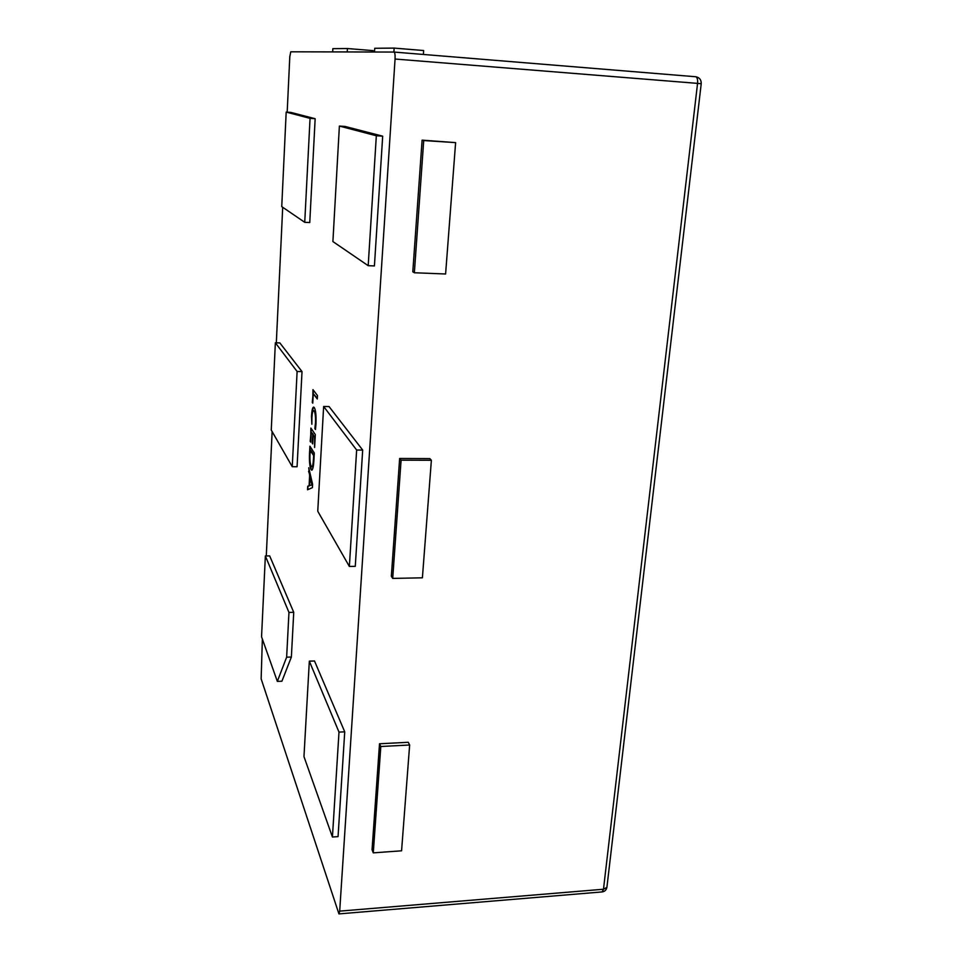 <?xml version="1.0" encoding="UTF-8"?>
<svg xmlns="http://www.w3.org/2000/svg" width="962" height="962" viewBox="0 0 962 962"><rect width="100%" height="100%" fill="white"/><g stroke="black" fill="none" stroke-linecap="round" stroke-linejoin="round"><path stroke-width="1.44" d="M311.856 424.254L311.472 416.293C311.808 410.497 312.518 407.431 313.6 407.094L314.285 407.587C315.728 410.016 316.294 415.416 315.981 423.797L315.476 429.485L314.863 428.607L315.476 423.112C315.704 416.762 315.259 412.734 314.141 411.014L313.564 410.594C312.734 410.798 312.193 413.071 311.928 417.448L311.856 424.254M309.548 452.898L309.908 446.188L314.309 453.006L313.925 460.064C313.576 466.173 312.854 469.552 311.748 470.19L311.063 469.6C309.68 466.654 309.175 461.087 309.548 452.898L310.377 446.909M293.735 612.301L269.673 555.904L265.356 555.964L261.556 636.772L277.345 681.385L281.914 681.204L291.378 657.022L293.735 612.301L288.961 612.433L265.356 555.964M344.733 731.829L314.502 660.978L309.331 661.159L303.968 756.601L332.431 837.012L338.059 836.627L344.733 731.829L338.997 732.106L309.331 661.159M362.686 450.06L329.04 406.553L323.641 406.481L317.749 511.231L349.362 566.438L355.279 566.341L362.686 450.06L356.649 450.036L323.641 406.481M395.057 59.031L339.694 911.134L603.487 889.237L697.558 83.381L395.057 59.031C395.238 54.858 394.889 52.537 394.011 52.056L290.764 51.804L289.802 56.614L287.181 112.169M602.128 891.918C604.713 891.546 606.313 890.018 606.902 887.373L603.487 889.237L602.128 891.918L338.937 913.9L261.147 678.859L262.361 639.057M266.282 555.952L272.138 431.589M276.322 342.821L282.708 207.263M338.937 913.9L339.694 911.134M302.02 371.597L279.834 342.905L275.36 342.797L271.26 430.05L292.256 466.714L297.078 466.726L302.02 371.597L297.114 371.5L275.36 342.797M368.193 265.68L374.422 265.933L382.684 136.183L345.045 126.443L339.382 126.07L332.9 241.558L368.193 265.68L376.334 135.762L382.684 136.183M315.151 118.711L290.837 112.41L286.183 112.097L281.746 206.614L304.738 222.318L309.764 222.559L315.151 118.711L310.053 118.362L286.183 112.097M312.409 487.638L307.551 489.778L307.744 486.219L309.079 485.81L309.632 475.697L308.742 467.772L312.59 484.307L312.409 487.638M310.642 442.099L310.882 428.078L315.32 434.596L314.61 447.498L314.646 437.253L313.179 435.064L312.686 443.903L312.686 434.343L311.183 432.118L310.642 442.099M312.758 403.174L312.963 389.646L317.472 395.538L317.28 398.977L313.263 393.662L312.758 403.174M412.806 271.801L422.102 140.151L455.615 142.616L445.598 273.99L414.357 272.751L412.806 271.801M391.342 576.262L399.651 458.477L429.822 458.585L431.373 460.269L422.402 577.813L392.712 578.402L391.342 576.262M372.053 849.771L379.521 743.77L408.261 742.291L409.644 745.009L401.575 850.805L373.28 852.861L372.053 849.771M292.256 466.714L297.114 371.5M349.362 566.438L356.649 450.036M376.334 135.762L339.382 126.07M332.431 837.012L338.997 732.106M304.738 222.318L310.053 118.362M277.345 681.385L286.64 657.178L291.378 657.022M286.64 657.178L288.961 612.433M373.28 852.861L380.808 746.5L379.521 743.77M380.808 746.5L409.644 745.009M392.712 578.402L401.082 460.173L399.651 458.477M401.082 460.173L431.373 460.269M414.357 272.751L423.713 140.548L422.102 140.151M423.713 140.548L455.615 142.616M423.364 54.461L423.629 50.529L394.155 48.1L393.891 52.056M394.155 48.1L374.723 48.28L374.495 52.008M347.222 51.936L347.414 48.533L373.1 50.625L373.015 52.008M347.414 48.533L332.852 48.665L332.672 51.9M308.068 489.55L307.744 486.219M308.249 486.219L309.079 485.81M309.584 485.81L309.632 475.697M310.137 475.697L308.549 471.356M309.055 471.356L309.151 469.528M311.965 485.04L310.053 477.308L309.608 485.521L311.965 485.04L310.053 477.308M309.608 485.521L311.868 484.98M312.001 470.105L311.063 469.6M311.568 469.6C310.606 467.989 310.065 464.43 309.92 458.91M309.968 454.785L310.053 452.898M311.856 466.81L312.361 466.81C313.179 466.378 313.708 463.864 313.949 459.283L314.153 455.603L310.714 450.24L310.017 453.739C309.728 460.064 310.137 464.237 311.231 466.269L311.856 466.81C312.674 466.378 313.203 463.864 313.432 459.283L313.636 455.603L310.209 450.24M311.351 428.763L310.173 441.378M314.634 446.753L314.646 437.253M315.163 437.253L313.179 435.064M312.686 434.343L312.205 443.169M313.203 434.355L311.183 432.118M311.892 417.929L311.472 416.293M311.977 416.305C312.265 411.075 312.89 408.02 313.865 407.166M315.56 428.872L314.863 428.607M315.38 428.619L315.476 423.112M315.993 423.124C316.221 416.762 315.776 412.734 314.658 411.027L314.141 411.014M314.658 411.027L313.564 410.594M313.444 390.271L312.265 402.513M317.316 398.34L313.263 393.662M394.047 52.056L695.67 76.744C697.234 77.249 697.859 79.461 697.558 83.381L701.226 83.718C701.31 79.762 699.458 77.441 695.67 76.744L394.011 52.056M606.902 887.373L701.226 83.718"/></g></svg>

